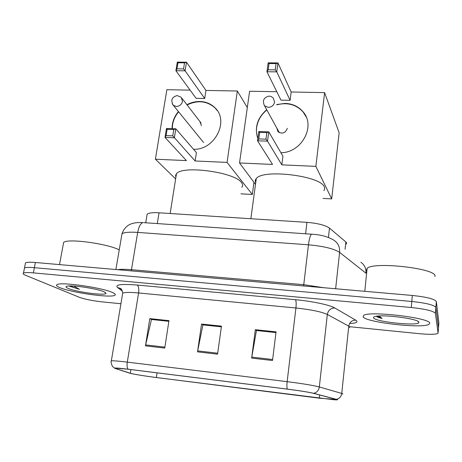 <?xml version="1.0" encoding="UTF-8"?>
<svg xmlns="http://www.w3.org/2000/svg" width="462" height="462" viewBox="0 0 462 462"><rect width="100%" height="100%" fill="white"/><g stroke="black" fill="none" stroke-linecap="round" stroke-linejoin="round"><path stroke-width="0.69" d="M146.87 215.794L147.135 214.183C148.799 212.907 152.766 212.439 159.032 212.791L306.953 222.361C317.81 223.285 325.323 225.202 329.493 228.107L345.853 241.967L346.558 242.793L346.419 244.092M438.883 322.961L436.353 301.542C434.65 299.006 426.64 296.979 412.323 295.461L35.383 262.497C30.099 262.058 26.808 262.173 25.497 262.838L25.306 263.814M349.567 326.692L419.115 333.668C428.765 334.557 434.95 334.523 437.664 333.552L438.086 333.01L435.4 313.38L435.88 307.449C434.164 305.007 426.137 303.014 411.798 301.472L34.379 267.683C29.094 267.232 25.797 267.319 24.492 267.948L24.307 268.89L24.492 267.948C25.797 267.319 29.094 267.232 34.379 267.683L411.798 301.472C426.137 303.014 434.164 305.007 435.88 307.449L438.49 327.899L435.88 307.449L436.353 301.542M429.724 323.261C430.763 317.937 369.756 310.678 363.738 315.338L363.08 316.834C365.459 322.28 421.742 328.811 428.898 324.376L429.724 323.261C430.763 317.937 369.756 310.678 363.738 315.338L363.08 316.834C365.459 322.28 421.742 328.811 428.898 324.376L429.724 323.261M112.919 292.717C103.465 287.791 60.724 281.606 57.022 284.638C55.815 285.337 56.734 286.319 59.771 287.589C71.269 292.637 110.678 298.146 114.807 295.293C115.916 294.692 115.286 293.832 112.919 292.717C103.465 287.791 60.724 281.606 57.022 284.638C55.815 285.337 56.734 286.319 59.771 287.589C71.269 292.637 110.678 298.146 114.807 295.293C115.916 294.692 115.286 293.832 112.919 292.717M336.838 399.526L319.317 398.18L156.358 377.523C145.773 376.195 132.582 374.047 130.324 373.267L115.691 368.52L115.517 368.11L128.309 369.259L287.439 389.148C299.659 390.719 308.229 392.094 313.149 393.26L336.838 399.526M337.358 399.59L313.692 393.324C308.651 392.128 299.861 390.719 287.329 389.102L128.101 369.207C118.064 367.995 113.669 367.712 114.917 368.364L129.845 373.204C132.172 374.001 145.68 376.201 156.526 377.564L334.09 399.769C336.919 399.959 338.011 399.901 337.358 399.59M435.4 313.38C433.674 311.024 425.635 309.066 411.272 307.501L33.374 272.88C28.078 272.418 24.781 272.488 23.481 273.082C22.592 273.602 23.325 274.353 25.681 275.329L79.441 297.337C84.806 299.249 92.29 300.75 101.888 301.836L120.928 303.748M251.64 358.102L255.324 329.689L276.057 331.866L272.505 360.504L251.64 358.102L251.79 357.114L272.626 359.511M145.472 345.859L149.803 318.624L168.971 320.634L164.749 348.082L145.472 345.859L145.651 344.918L164.894 347.129M197.511 351.859L201.536 324.053L221.46 326.137L217.562 354.169L197.511 351.859L197.678 350.895L217.694 353.199M256.629 330.544L275.976 332.519M151.727 319.513L168.873 321.263M203.159 324.925L221.367 326.784M201.536 324.053L203.17 324.873M221.362 326.836L202.922 324.896L197.678 350.895M149.803 318.624L151.732 319.467M168.867 321.315L151.444 319.485L145.651 344.918M255.324 329.689L256.635 330.492M275.964 332.576L256.439 330.521L251.79 357.114M434.967 276.536L435.008 276.022C436.324 268.405 373.504 261.394 367.111 268.341L366.378 270.524L366.828 271.171M418.826 322.21C419.19 318.994 384.245 314.27 375.675 316.372C373.902 316.724 373.198 317.221 373.562 317.85C375.063 321.962 419.456 326.455 418.843 322.361L418.826 322.21M376.189 316.279C377.05 316.99 379.019 317.729 382.097 318.491L379.042 315.991M382.097 318.491L377.084 316.158M323.891 190.696L324.705 188.9L324.324 186.937C320.934 175.803 262.601 168.722 256.271 178.609C255.18 179.845 255.001 181.173 255.729 182.606M257.836 138.542C254.354 127.622 257.311 118.012 266.701 109.713M276.686 104.533L285.106 103.407C292.486 103.69 298.452 106.468 303.003 111.74C316.054 125.959 301.761 152.749 280.919 152.731M291.17 91.996L290.101 100.329L280.954 100.133L266.926 71.749L268.139 62.849L277.957 62.93L291.17 91.996L324.595 92.614L339.143 132.808L331.687 198.897L323.002 198.412M255.492 184.361L239.53 162.965L249.607 91.233L276.802 91.73M268.139 62.849L269.046 63.537L276.074 63.594L277.957 62.93L276.767 71.858L290.101 100.329M239.53 162.965L272.534 164.437L257.53 140.783L258.789 131.52L268.774 131.849L267.533 141.147L257.53 140.783L258.807 138.912L259.69 132.398L258.789 131.52M324.595 92.614L315.864 166.372L281.826 164.853L282.935 156.202L268.774 131.849L266.834 132.634L259.69 132.398M315.864 166.372L331.687 198.897M276.074 63.594L275.231 69.866L276.767 71.858L266.926 71.749L268.197 69.791L275.231 69.866M269.046 63.537L268.197 69.791M281.826 164.853L267.533 141.147L265.962 139.166L258.807 138.912M265.962 139.166L266.834 132.634M276.807 128.101L277.968 131.687C282.247 134.309 285.372 133.183 287.335 128.315M257.848 138.427C256.549 134.892 256.156 131.202 256.67 127.35C257.738 120.455 261.134 114.668 266.845 109.979M276.825 104.805C287.491 102.125 296.257 104.528 303.124 112.006L306.162 116.886M241.77 187.324C242.995 185.961 242.925 184.402 241.574 182.657C235.17 172.21 182.109 165.003 176.438 173.793L175.577 175.479L175.878 177.327M172.072 128.667C172.055 122.418 174.162 116.713 178.401 111.55M186.896 104.678C191.077 102.477 195.42 101.415 199.925 101.49C205.786 101.686 210.724 103.702 214.732 107.536C229.689 120.674 214.818 150.283 193.526 149.278M205.942 90.431L204.701 98.504L196.107 98.319L175.901 70.726L177.304 62.122L186.486 62.197L205.942 90.431L237.347 91.008L247.314 107.542M175.624 178.938L155.405 159.211L166.863 89.709L190.119 90.136M177.304 62.122L177.951 62.78L184.523 62.838L186.486 62.197L185.1 70.83L204.701 98.504M155.405 159.211L186.4 160.591L165.021 137.428L166.482 128.482L175.808 128.788L174.37 137.768L165.021 137.428L166.089 135.614L167.117 129.325L166.482 128.482M237.347 91.008L227.061 162.405L195.126 160.984L196.408 152.61L175.808 128.788L173.787 129.545L167.117 129.325M240.869 193.826L252.316 194.467L253.961 182.311M227.061 162.405L252.316 194.467M184.523 62.838L183.547 68.902L185.1 70.83L175.901 70.726L176.969 68.832L183.547 68.902M177.951 62.78L176.969 68.832M195.126 160.984L172.776 135.851L166.089 135.614M172.776 135.851L173.787 129.545M192.284 128.627L192.538 128.938M172.28 128.673L172.586 124.705C173.383 119.976 175.393 115.679 178.609 111.804M187.098 104.938C197.661 99.942 206.936 100.901 214.917 107.802L217.198 110.482M201.403 125.612L199.942 121.564M69.26 286.151L79.441 289.327L73.724 286.03M104.245 291.88C98.198 288.848 72.886 284.881 67.423 286.134C65.356 286.544 65.598 287.3 68.151 288.398C76.461 292.146 106.618 296.021 105.977 293.249L104.245 291.88M119.242 249.844C106.918 243.526 67.429 238.259 63.646 242.417L63.311 244.207M79.441 289.327C75.468 288.149 72.505 287.017 70.547 285.932M345.068 249.295L345.853 241.967M328.442 237.433L329.493 228.107M305.596 233.778L306.953 222.361M157.294 223.573L159.032 212.791M412.323 295.461L411.272 307.501M438.894 322.799L438.086 333.01M35.383 262.497L33.374 272.88M360.88 262.237C364.553 264.853 366.239 268.509 365.939 273.198L339.599 252.362L335.637 288.756M312.041 234.222L311.602 234.194C320.772 234.644 328.303 236.723 334.205 240.413C338.178 243.226 339.974 247.21 339.599 252.362C333.968 248.706 323.585 246.188 308.454 244.808L303.753 284.69L323.729 287.716M143.878 222.655L311.602 234.194C310.32 234.991 309.269 238.531 308.454 244.808L137.688 232.403L131.479 269.704L303.753 284.69L303.557 285.949M115.881 269.537L121.991 233.766C124.601 226.27 130.209 224.082 131.855 223.677C134.523 222.736 138.248 222.372 143.024 222.592C140.592 223.262 138.814 226.53 137.688 232.403C129.389 231.866 124.157 232.322 121.991 233.766L121.656 235.712M117.706 269.698C120.657 269.179 125.248 269.184 131.479 269.704L131.185 270.876M319.317 398.18L319.669 394.97M128.101 369.207C127.102 367.798 126.831 365.436 127.293 362.116L287.145 381.664C302.518 383.616 313.248 385.377 319.329 386.948L341.753 393.428L342.752 393.786L342.712 394.138M349.613 327.737L349.705 326.836L348.758 326.143L327.327 314.455C321.494 311.775 311.03 309.621 295.928 307.992L138.594 292.96C130.117 292.192 124.821 292.25 122.707 293.133L122.494 294.404M336.521 399.324C339.489 398.579 341.239 396.615 341.753 393.428L348.758 326.143C349.543 322.262 351.853 320.27 355.705 320.154C358.587 322.043 356.548 323.175 349.578 323.556M122.418 291.187L117.544 287.497C114.709 284.627 121.258 283.807 137.179 285.042L295.443 299.699C296.2 300.895 296.361 303.655 295.928 307.992L287.145 381.664C286.769 385.204 286.827 387.682 287.329 389.102M111.244 361.307L111.348 360.822C113.381 360.649 118.694 361.082 127.293 362.116L138.594 292.96C139.102 288.871 138.629 286.232 137.179 285.042M295.443 299.699C312.104 301.195 329.978 305.001 334.783 307.969C330.677 308.119 328.193 310.279 327.327 314.455L319.329 386.948C318.751 390.384 316.868 392.509 313.692 393.324M334.783 307.969L355.705 320.154M114.72 368.278L112.347 366.32C111.071 362.993 110.741 361.163 111.348 360.822L122.707 293.133C122.17 290.188 121.367 288.606 120.305 288.375L117.544 287.497M115.691 368.52L115.76 368.093M130.324 373.267L130.919 369.588M156.358 377.523L157.08 372.857M264.541 105.786C262.168 100.751 263.658 97.517 268.994 96.09L271.148 96.483L273.227 97.956L274.607 102.096C273.827 105.376 271.702 107.138 268.237 107.386L264.541 105.786L279.343 132.704M203.557 142.487L173.348 105.336C170.461 100.427 171.708 97.164 177.085 95.559L181.15 97.234L182.496 101.374C181.664 104.545 179.626 106.248 176.368 106.485L173.348 105.336L172.239 103.771M145.721 222.776L147.135 214.183M25.497 262.838L23.481 273.082M336.602 399.792L336.642 399.451M120.108 288.415L121.575 289.535M418 321.379L418.843 322.361M367.111 268.341L364.801 291.308M256.271 178.609L250.854 218.734M176.438 173.793L170.16 213.508M201.051 123.002L182.028 98.371M105.48 292.562L105.977 293.249M63.646 242.417L59.506 264.605"/></g></svg>
